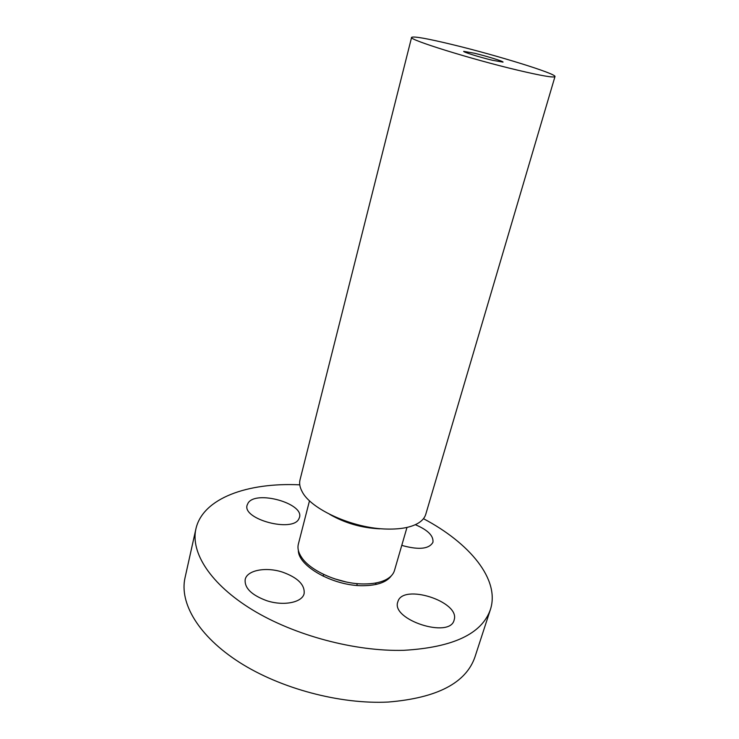 <?xml version="1.0" encoding="UTF-8"?>
<svg xmlns="http://www.w3.org/2000/svg" width="739" height="739" viewBox="0 0 739 739"><rect width="100%" height="100%" fill="white"/><g stroke="black" fill="none" stroke-linecap="round" stroke-linejoin="round"><path stroke-width="1.11" d="M415.309 524.69C427.807 529.974 433.682 535.83 432.943 542.269C429.294 548.837 419.54 550.047 403.66 545.899L401.804 545.271M423.465 518.686C469.496 542.971 500.201 579.478 490.419 609.499L474.918 657.082C465.93 683.03 437.026 698.022 388.197 702.05C340.125 704.47 280.432 688.563 239.445 662.356C198.403 636.085 179.272 602.95 185.027 577.778L195.9 528.93C202.772 498.114 247.777 482.318 299.766 484.839M376.557 584.327L375.098 583.108M490.419 609.499C481.967 633.831 453.09 647.438 403.79 650.32C355.191 651.678 294.408 635.448 252.424 609.851C210.384 584.198 190.496 552.523 195.9 528.93M474.54 53.254C486.899 56.21 503.73 61.429 503.037 62.113L492.451 60.275C479.916 57.291 462.845 51.979 463.676 51.351L474.54 53.254M517.799 70.205C471.353 59.24 407.863 39.416 411.605 37.356C413.609 36.1 427.234 38.52 452.48 44.617C496.59 55.24 556.763 73.808 554.98 76.579C553.899 77.909 541.502 75.784 517.799 70.205M554.98 76.579L425.775 514.27C424.74 517.753 422.218 520.727 418.2 523.175C411.106 527.36 400.824 529.327 387.356 529.069C353.611 528.699 310.528 509.291 302.011 491.389C299.803 487.232 299.138 483.398 300.016 479.87L411.605 37.356M406.986 527.424L394.487 570.453C393.287 574.508 390.072 577.769 384.843 580.226C379.421 582.692 372.548 583.93 364.244 583.949C340.54 584.207 310.74 571.441 301.678 557.474C298.436 552.698 297.327 548.255 298.353 544.153L309.502 500.756M379.781 528.819C361.685 527.969 345.011 523.147 329.733 514.381M454.254 619.578L454.106 620.104C449.931 638.967 390.672 619.688 397.813 601.897L397.915 601.574C402.875 583.348 459.713 601.407 454.254 619.578M266.539 600.631C251.436 594.997 244.323 587.939 245.191 579.459C247.075 570.102 266.206 566.647 282.704 572.189C297.826 577.695 304.967 584.817 304.126 593.565C302.334 602.534 283.425 606.331 266.539 600.631M248.138 502.973C256.156 489.966 304.237 503.453 299.489 517.392L298.815 518.981C292.478 532.69 242.115 519.221 247.131 505.143L248.138 502.973M391.319 575.801C386.691 582.184 377.333 585.491 363.246 585.704C333.852 586.258 297.974 566.222 298.362 550.37M345.991 581.935L334.259 578.72M357.288 583.625L356.789 585.427M323.664 574.425L323.183 576.226"/></g></svg>
